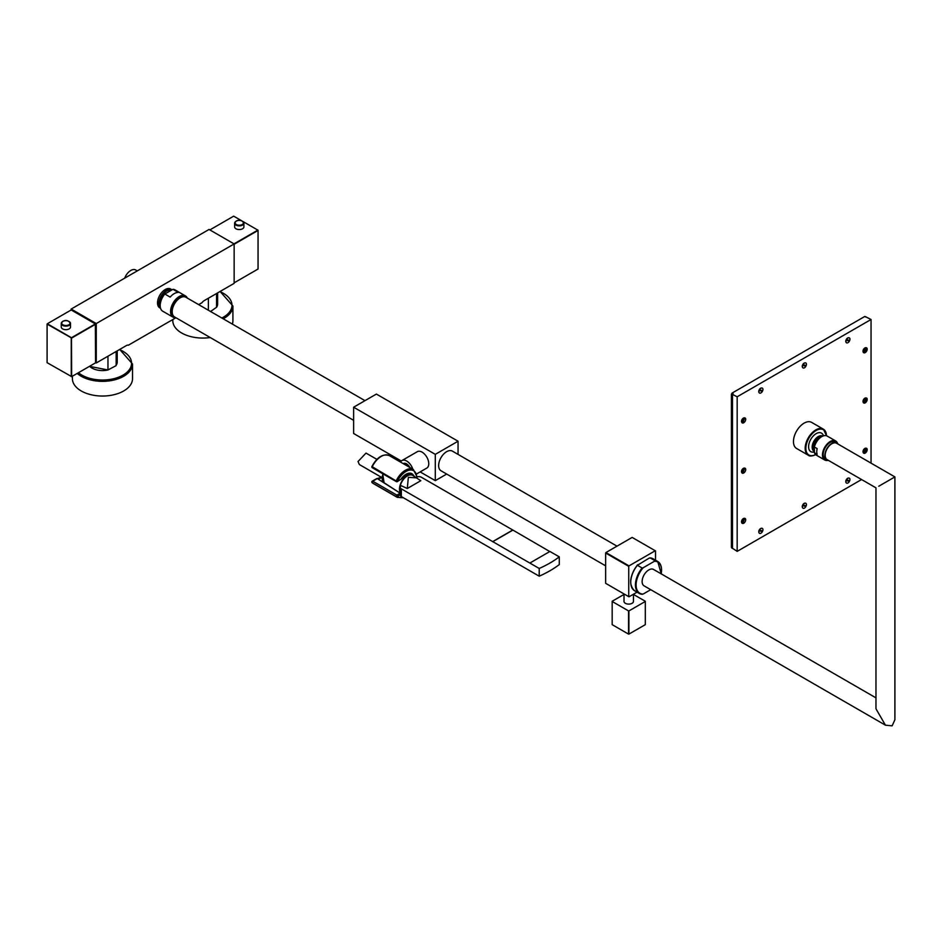 <?xml version="1.0" encoding="UTF-8"?>
<svg xmlns="http://www.w3.org/2000/svg" width="942" height="942" viewBox="0 0 942 942"><rect width="100%" height="100%" fill="white"/><g stroke="black" fill="none" stroke-linecap="round" stroke-linejoin="round"><path stroke-width="1.41" d="M198.656 304.631L202.024 302.688A4.734 2.732 -60 0 1 204.025 300.745L234.146 283.365L234.146 243.943L96.261 323.553L71.168 309.058L209.053 229.448L234.146 243.943M95.566 362.564L96.261 362.964L126.381 345.573A4.734 2.732 -60 0 1 128.395 345.196L175.918 317.748M71.462 337.942L47.1 324.107L47.1 362.682L71.663 376.635L71.462 337.719L95.366 323.918L71.192 309.965L71.168 309.058M96.261 362.964L96.261 323.553M171.738 289.63L170.655 289.006A10.892 6.288 120 0 0 162.26 291.926A10.892 6.288 120 0 0 157.514 302.877A10.892 6.288 120 0 0 159.763 307.857L160.576 308.328M171.727 289.641A10.892 6.288 120 0 0 163.437 292.868A10.892 6.288 120 0 0 158.845 303.654A10.892 6.288 -60 0 0 160.552 308.234M170.62 290.289A9.891 5.711 120 0 0 163.343 293.869A9.891 5.711 120 0 0 159.551 303.242A9.891 5.711 -60 0 0 160.211 306.28M172.951 289.324L164.826 294.01L170.184 297.107A12.305 7.1 -60 0 1 178.297 292.42L172.951 289.324A12.305 7.1 -60 0 1 175.047 289.9L185.421 295.894A12.305 7.1 -60 0 1 187.305 298.072M160.187 305.385A11.834 6.829 -60 0 1 160.187 305.196A11.834 6.829 -60 0 1 165.274 293.374M175.954 317.748A12.305 7.1 -60 0 1 173.116 317.207L162.73 311.213A12.305 7.1 -60 0 1 160.187 305.585A12.305 7.1 -60 0 1 164.826 294.01M173.116 317.207A12.305 7.1 -60 0 1 170.561 311.567A12.305 7.1 -60 0 1 175.93 299.191A12.305 7.1 -60 0 1 185.421 295.894M175.577 317.536A11.834 6.829 -60 0 1 171.232 311.567A11.834 6.829 -60 0 1 177.52 298.579A11.834 6.829 -60 0 1 186.94 297.86M137.285 270.884L135.73 269.989A9.891 5.711 120 0 0 124.674 278.161M95.366 323.918L95.566 362.835L71.663 376.635M71.663 338.06L95.566 324.26M71.462 337.719L47.3 323.765L71.192 309.965M62.596 321.575A4.639 2.673 0 0 0 61.242 323.471L62.69 321.363C65.916 319.656 68.519 320.362 70.509 323.471L70.509 326.992A4.639 2.673 180 0 1 69.155 328.888A4.639 2.673 180 0 1 64.103 329.464A4.639 2.673 180 0 1 61.242 326.992L61.242 323.471A4.639 2.673 0 0 0 64.103 325.944A4.639 2.673 0 0 0 69.155 325.367A4.639 2.673 0 0 0 70.509 323.471A4.639 2.673 0 0 0 68.978 321.481M71.262 376.635L71.262 338.06M241.529 220.687L233.687 216.154L209.854 229.919M243.177 221.641L258.049 230.225L258.049 269.023L234.146 282.824M258.049 230.46L234.146 244.249M257.849 230.107L234.016 243.86M235.995 221.311A4.639 2.673 0 0 0 234.629 223.207L236.089 221.099C239.315 219.392 241.917 220.098 243.907 223.207L243.907 226.881A4.639 2.673 180 0 1 242.553 228.776A4.639 2.673 180 0 1 237.502 229.353A4.639 2.673 180 0 1 234.629 226.881L234.629 223.207A4.639 2.673 0 0 0 237.502 225.68A4.639 2.673 0 0 0 242.553 225.103A4.639 2.673 0 0 0 243.907 223.207A4.639 2.673 0 0 0 242.377 221.217M208.37 298.249L208.37 310.236M216.554 293.515L216.554 307.269L210.572 311.508M216.554 307.269L217.626 304.089A14.766 8.525 0 0 1 216.554 307.269M107.965 356.217L107.965 369.97L115.937 365.743L117.22 362.058A14.766 8.525 0 0 1 116.16 365.237L116.16 351.484M89.466 366.356L107.965 369.97A14.766 8.525 0 0 1 89.608 366.273M77.22 373.421A30.05 17.356 0 0 0 123.708 376.258A30.05 17.356 0 0 0 132.516 363.989L132.516 378.684A30.05 17.356 0 0 1 123.708 390.954A30.05 17.356 180 0 1 90.95 394.71A30.05 17.356 180 0 1 72.404 378.684L72.404 376.199M223.207 318.796A30.05 17.356 0 0 0 224.114 318.29A30.05 17.356 0 0 0 232.91 306.02L232.91 320.716A30.05 17.356 180 0 1 232.344 324.072M172.81 319.55L172.81 320.716A30.05 17.356 0 0 0 210.219 337.53M866.098 316.936L864.756 316.477L732.087 393.073L731.416 394.227L731.416 547.42L732.087 547.808M732.417 394.804L732.487 548.291L732.487 394.427L731.416 394.227M732.487 394.427L737.174 396.782L871.044 319.491L871.044 463.134M861.577 479.537L737.174 551.364L737.174 396.782M737.174 551.364L732.487 548.291M866.051 316.959L871.044 319.491M863.202 452.525A2.626 1.519 -60 0 1 863.131 452.384A2.626 1.519 -60 0 1 863.531 449.829A2.626 1.519 -60 0 1 865.545 448.204A2.626 1.519 -60 0 1 865.698 448.192M759.452 530.005L762.679 531.029A2.838 1.637 120 0 0 762.349 528.415L762.29 528.38A2.838 1.637 120 0 0 762.29 528.38A2.838 1.637 120 0 0 761.619 528.25A2.838 1.637 120 0 0 759.452 530.005L759.311 529.887A2.626 1.519 -60 0 1 761.289 528.297A2.626 1.519 -60 0 1 761.442 528.285M845.998 340.05L849.366 341.192L845.998 340.05A2.626 1.519 -60 0 0 845.892 341.958L846.022 342.252A2.838 1.637 120 0 0 846.458 342.782A2.838 1.637 120 0 0 846.493 342.794M863.202 402.293A2.626 1.519 -60 0 1 863.131 402.152A2.626 1.519 -60 0 1 863.531 399.596A2.626 1.519 -60 0 1 865.545 397.96A2.626 1.519 -60 0 1 865.698 397.948M802.961 504.888L806.175 505.913A2.838 1.637 120 0 0 805.857 503.299L805.799 503.263A2.838 1.637 120 0 0 805.799 503.263A2.838 1.637 120 0 0 805.127 503.134A2.838 1.637 120 0 0 802.961 504.888L802.819 504.771A2.626 1.519 -60 0 1 804.798 503.169A2.626 1.519 -60 0 1 804.951 503.169M805.398 366.085L802.49 365.166A2.626 1.519 -60 0 0 802.384 367.074L802.513 367.38A2.838 1.637 120 0 0 802.961 367.898A2.838 1.637 120 0 0 802.984 367.91A2.838 1.637 120 0 0 803.22 368.016A2.838 1.637 120 0 0 805.857 366.308L805.398 366.085M863.202 352.049A2.626 1.519 -60 0 1 863.131 351.908A2.626 1.519 -60 0 1 863.531 349.352A2.626 1.519 -60 0 1 865.545 347.728A2.626 1.519 -60 0 1 865.698 347.716M849.331 478.159A2.838 1.637 120 0 0 849.307 478.147A2.838 1.637 120 0 0 848.636 478.018A2.838 1.637 120 0 0 846.469 479.772L846.328 479.655A2.626 1.519 -60 0 1 848.306 478.053A2.626 1.519 -60 0 1 848.459 478.041M761.89 391.201L758.981 390.282A2.626 1.519 -60 0 0 758.875 392.202L759.005 392.496A2.838 1.637 120 0 0 759.452 393.014A2.838 1.637 120 0 0 759.476 393.038A2.838 1.637 120 0 0 759.711 393.144A2.838 1.637 120 0 0 762.349 391.425L761.89 391.201M744.698 417.989L742.696 423.04L744.698 417.989M744.698 468.233L742.696 473.273L744.698 468.233M744.698 518.465L742.696 523.517L744.698 518.465M826.464 435.757A15.048 8.69 120 0 0 823.343 429.152L811.627 422.393A15.048 8.69 120 0 0 804.103 423.135A15.048 8.69 120 0 0 794.271 436.393A15.048 8.69 120 0 0 796.579 448.463L808.295 455.222A15.048 8.69 120 0 0 815.584 454.609M741.707 522.669A2.626 1.519 -60 0 1 741.637 522.527A2.626 1.519 -60 0 1 742.049 519.972A2.626 1.519 -60 0 1 744.05 518.336A2.626 1.519 -60 0 1 744.215 518.336M741.707 472.425A2.626 1.519 -60 0 1 741.637 472.295A2.626 1.519 -60 0 1 742.049 469.74A2.626 1.519 -60 0 1 744.05 468.103A2.626 1.519 -60 0 1 744.215 468.092M741.707 422.193A2.626 1.519 -60 0 1 741.637 422.051A2.626 1.519 -60 0 1 742.049 419.496A2.626 1.519 -60 0 1 744.05 417.859A2.626 1.519 -60 0 1 744.215 417.859M759.452 389.717L762.679 390.753A2.838 1.637 120 0 0 762.349 388.139L762.29 388.092A2.838 1.637 120 0 0 762.29 388.092A2.838 1.637 120 0 0 761.619 387.974A2.838 1.637 120 0 0 759.452 389.717L759.311 389.611A2.626 1.519 -60 0 1 761.289 388.01A2.626 1.519 -60 0 1 761.442 387.998M849.366 481.468L846.21 480.479A2.838 1.637 120 0 0 846.528 483.105A2.838 1.637 120 0 0 849.366 481.468L845.998 480.326A2.626 1.519 -60 0 0 845.892 482.245L846.022 482.54A2.838 1.637 120 0 0 846.458 483.058A2.838 1.637 120 0 0 846.493 483.081M866.616 347.857L864.179 352.897A2.838 1.637 120 0 0 866.781 350.813A2.838 1.637 120 0 0 866.616 347.857L864.179 352.897M805.822 363A2.838 1.637 120 0 0 805.799 362.976A2.838 1.637 120 0 0 805.127 362.858A2.838 1.637 120 0 0 802.961 364.601L802.819 364.483A2.626 1.519 -60 0 1 804.798 362.894A2.626 1.519 -60 0 1 804.951 362.882M805.857 506.596L802.49 505.442A2.626 1.519 -60 0 0 802.384 507.361L802.513 507.656A2.838 1.637 120 0 0 802.961 508.185A2.838 1.637 120 0 0 802.984 508.197A2.838 1.637 120 0 0 805.857 506.596L802.49 505.442M866.616 398.089L864.179 403.141A2.838 1.637 120 0 0 866.781 401.045A2.838 1.637 120 0 0 866.616 398.089L864.179 403.141M846.469 339.485L849.684 340.509A2.838 1.637 120 0 0 849.366 337.895L849.307 337.86A2.838 1.637 120 0 0 849.307 337.86A2.838 1.637 120 0 0 848.636 337.731A2.838 1.637 120 0 0 846.469 339.485L846.328 339.367A2.626 1.519 -60 0 1 848.306 337.766A2.626 1.519 -60 0 1 848.459 337.766M762.349 531.712L759.193 530.723A2.838 1.637 120 0 0 759.511 533.337A2.838 1.637 120 0 0 762.349 531.712L758.981 530.57A2.626 1.519 -60 0 0 758.875 532.477L759.005 532.783A2.838 1.637 120 0 0 759.452 533.302A2.838 1.637 120 0 0 759.476 533.313M866.616 448.333L864.179 453.373A2.838 1.637 120 0 0 866.781 451.289A2.838 1.637 120 0 0 866.616 448.333L864.179 453.373M863.696 453.208L866.122 448.157A2.838 1.637 120 0 0 865.863 448.168A2.838 1.637 120 0 0 863.696 449.923A2.838 1.637 120 0 0 863.261 452.69A2.838 1.637 120 0 0 863.696 453.208M866.193 448.204A2.838 1.637 120 0 0 863.602 450.288A2.838 1.637 120 0 0 863.755 453.243M762.349 528.415A2.838 1.637 120 0 0 762.16 528.332A2.838 1.637 120 0 0 759.523 530.04M846.14 340.168A2.838 1.637 120 0 0 846.022 342.252M846.21 340.203A2.838 1.637 120 0 0 846.528 342.817A2.838 1.637 120 0 0 846.728 342.9A2.838 1.637 120 0 0 849.366 341.192M863.696 402.964L866.122 397.924A2.838 1.637 120 0 0 865.863 397.924A2.838 1.637 120 0 0 863.696 399.691A2.838 1.637 120 0 0 863.261 402.446A2.838 1.637 120 0 0 863.696 402.964M866.193 397.96A2.838 1.637 120 0 0 863.602 400.044A2.838 1.637 120 0 0 863.755 402.999M805.857 503.299A2.838 1.637 120 0 0 805.669 503.216A2.838 1.637 120 0 0 803.031 504.924M802.49 365.166L805.857 366.308M802.631 365.284A2.838 1.637 120 0 0 802.513 367.38M802.702 365.319A2.838 1.637 120 0 0 803.02 367.933L802.961 367.898M863.696 352.72L866.122 347.68A2.838 1.637 120 0 0 865.863 347.68A2.838 1.637 120 0 0 863.696 349.447A2.838 1.637 120 0 0 863.261 352.214A2.838 1.637 120 0 0 863.696 352.72M866.193 347.716A2.838 1.637 120 0 0 863.602 349.812A2.838 1.637 120 0 0 863.755 352.767M846.469 479.772L849.684 480.797A2.838 1.637 120 0 0 849.366 478.183A2.838 1.637 120 0 0 849.178 478.1A2.838 1.637 120 0 0 846.54 479.808M758.981 390.282L762.349 391.425M759.122 390.4A2.838 1.637 120 0 0 759.005 392.496M759.193 390.435A2.838 1.637 120 0 0 759.511 393.05L759.452 393.014M742.696 423.04A2.838 1.637 120 0 0 745.287 420.944A2.838 1.637 120 0 0 745.122 417.989M742.696 473.273A2.838 1.637 120 0 0 745.287 471.188A2.838 1.637 120 0 0 745.122 468.233M742.696 523.517A2.838 1.637 120 0 0 745.287 521.421A2.838 1.637 120 0 0 745.122 518.477M823.555 435.84A11.74 11.74 0 0 0 822.931 434.592A10.692 6.182 120 0 0 814.43 434.874A10.692 6.182 120 0 0 808.589 446.743A10.692 6.182 120 0 0 812.793 452.148A11.74 11.74 0 0 0 814.194 452.054M815.183 454.162A10.951 6.323 120 0 1 814.359 452.619L816.302 455.139A10.986 6.335 -60 0 1 814.43 452.725L814.383 447.014L817.161 448.616A10.986 6.335 -60 0 0 817.161 454.303L814.43 452.725L813.476 449.475A8.608 4.969 -60 0 1 819.352 437.194A8.608 4.969 -60 0 1 820.965 436.511L823.803 435.781A10.986 6.335 -60 0 1 827.241 436.099L835.707 440.986A10.986 6.335 120 0 0 830.208 441.527A10.986 6.335 120 0 0 823.037 451.206A10.986 6.335 120 0 0 824.721 460.002A10.986 6.335 120 0 0 827.771 460.414M814.383 447.014A10.986 6.335 -60 0 1 821.742 436.641A10.986 6.335 -60 0 1 823.803 435.781M837.579 443.423A10.986 6.335 120 0 0 835.707 440.986M836.861 442.858A9.938 5.734 -60 0 0 829.196 445.519A9.938 5.734 -60 0 0 824.862 455.516A9.938 5.734 120 0 0 826.911 460.073L825.239 459.107A9.938 5.734 -60 0 1 823.178 454.55A9.938 5.734 -60 0 1 827.523 444.553A9.938 5.734 -60 0 1 835.177 441.892L836.861 442.858A9.938 5.734 -60 0 1 838.133 444.141M826.911 460.073A9.938 5.734 120 0 0 828.666 460.532M875.966 697.857L653.548 569.439A9.467 5.464 120 0 0 648.814 569.91A9.467 5.464 120 0 0 642.632 578.258A9.467 5.464 120 0 0 644.081 585.842L885.433 725.175L875.966 708.784L875.966 487.838L827.147 459.661A9.467 5.464 -60 0 1 825.698 452.078A9.467 5.464 -60 0 1 831.88 443.729A9.467 5.464 -60 0 1 836.614 443.258L894.9 476.911L878.745 486.237M885.433 725.175L892.133 725.846L894.9 719.712L894.9 476.911M650.734 589.68L643.139 594.061A17.98 10.386 120 0 1 636.097 584.982A17.98 10.386 120 0 1 643.139 567.779L654.502 561.22L654.878 560.62L650.192 557.911L649.144 558.135L650.192 557.911A18.463 10.656 120 0 1 653.03 558.759L650.027 557.864M643.139 567.779L642.091 568.002L637.404 565.294L649.144 558.135M642.091 594.284A18.463 10.656 -60 0 1 639.253 593.436L634.567 590.728A18.463 10.656 120 0 1 637.404 565.294L637.781 564.694M655.514 560.196L655.514 550.905A26.506 15.307 120 0 0 655.373 550.823A26.506 15.307 120 0 0 655.243 550.74L629.009 565.895A26.506 15.307 120 0 0 628.738 566.354L628.738 596.651A26.506 15.307 120 0 0 628.867 596.733A26.506 15.307 120 0 0 629.009 596.804L637.051 592.165M632.412 537.564A26.506 15.307 120 0 0 632.282 537.493A26.506 15.307 120 0 0 632.153 537.411L655.243 550.74M632.153 537.411L605.918 552.554A26.506 15.307 120 0 0 605.647 553.025L605.647 583.322A26.506 15.307 120 0 0 605.777 583.392A26.506 15.307 120 0 0 605.918 583.475L605.647 583.322M605.918 552.554L629.009 565.895M605.647 553.025L628.738 566.354M633.471 594.225L633.471 601.373A4.734 2.732 180 0 1 630.551 603.893A4.734 2.732 180 0 1 625.394 603.304A4.734 2.732 180 0 1 624.004 601.373L624.004 593.919M612.17 624.464A16.567 9.561 0 0 0 612.17 624.558A16.567 9.561 0 0 0 612.17 624.652L628.561 634.119L628.561 610.934A16.567 9.561 0 0 0 628.903 610.934L645.305 601.467A16.567 9.561 0 0 0 645.305 601.373A16.567 9.561 0 0 0 645.305 601.267L633.471 594.437M628.561 610.934L612.17 601.467A16.567 9.561 0 0 1 612.17 601.373A16.567 9.561 0 0 1 612.17 601.267L624.004 594.437M628.561 634.119A16.567 9.561 0 0 0 628.903 634.119L628.903 610.934M628.903 634.119L645.305 624.652L645.305 601.467M612.17 624.652L612.17 601.467M616.998 546.16L452.348 451.1A11.363 6.559 120 0 0 443.6 454.138A11.363 6.559 120 0 0 438.642 465.572A11.363 6.559 120 0 0 440.997 470.776L605.647 565.836M458.048 454.385L458.048 441.221L435.298 454.362L435.298 480.644L446.696 474.062M401.327 461.027L353.627 433.497L353.627 407.215L376.388 394.074L458.048 441.221M353.627 407.215L435.298 454.362M420.156 471.907L435.298 480.644M416.588 473.967L426.808 468.068A9.467 5.464 -120 0 0 428.257 460.485A9.467 5.464 -120 0 0 422.075 452.136A9.467 5.464 -120 0 0 417.341 451.677L401.94 460.556A9.467 5.464 -120 0 0 400.55 462.098M412.796 469.175A9.467 5.464 -120 0 0 406.673 461.027A9.467 5.464 -120 0 0 401.94 460.556M409.829 467.456A5.864 3.391 -120 0 0 406.673 463.97M400.209 492.548A11.127 6.417 120 0 1 399.479 489.145A11.127 6.417 -60 0 1 404.224 478.065A11.127 6.417 -60 0 1 412.737 474.874A11.127 6.417 -60 0 1 414.28 476.311M416.705 476.958A15.143 8.749 120 0 0 409.169 470.188A15.143 8.749 120 0 0 397.512 481.197L401.021 479.384A11.033 6.37 -60 0 1 406.273 474.438A11.033 6.37 -60 0 1 411.136 474.062L412.737 474.874M376.753 478.654A0.942 0.754 99.7 0 1 377.389 478.666L387.421 484.894M376.894 459.366L366.014 453.09L358.019 461.533L359.385 464.559L381.922 477.57M415.987 477.3L416.046 477.264A3.792 2.19 180 0 1 421.404 477.264L512.766 530.016L492.69 541.603L401.327 488.851A3.792 2.19 180 0 1 400.209 487.308A3.792 2.19 180 0 1 401.327 485.766L407.297 488.498L420.791 480.714L412.667 475.38A10.645 6.147 120 0 0 404.459 478.23A10.645 6.147 120 0 0 399.82 488.945A10.645 6.147 120 0 0 400.209 491.512M416.988 477.877L408.345 477.347L407.297 488.498M400.209 487.308L400.209 495.033A3.792 2.19 0 0 0 401.327 496.587L539.213 576.186A106.964 61.76 0 0 0 559.289 564.599L559.289 556.863A106.964 61.76 180 0 1 539.213 568.462L539.213 576.186M492.69 541.603L539.213 568.462M529.84 563.057L549.916 551.459L559.289 556.863M549.787 551.541L512.766 530.016M492.69 541.756L512.766 530.169M413.479 475.369A11.716 6.771 -60 0 0 400.903 479.243L397.324 481.633L396.37 481.633L396.311 480.644A16.096 9.29 -60 0 1 413.385 469.505L416.988 476.864M413.385 469.505L389.293 455.598A16.096 9.29 120 0 0 372.22 466.737L397.324 481.633A0.942 0.942 0 0 1 396.37 481.633L372.278 467.715L372.078 466.514M376.341 479.125L372.749 481.197L396.853 495.103L396.311 496.658L372.22 482.751L372.749 481.197L372.078 481.586A0.942 0.765 -47.2 0 0 372.22 482.751A16.096 9.29 120 0 0 373.197 483.47L397.288 497.376A16.096 9.29 -60 0 1 396.311 496.658A0.942 0.765 -47.2 0 0 397.512 496.269A15.143 8.749 120 0 0 402.858 497.47M400.173 493.196L396.853 495.103L397.512 496.269L400.209 494.715M381.722 477.464A10.056 5.805 120 0 1 377.389 478.666L397.83 491.665M373.197 483.47L372.114 482.669A0.942 0.942 0 0 1 372.278 481.15L376.541 478.689A0.942 0.942 0 0 1 377.165 478.583L381.416 477.288M364.99 400.656L185.88 297.248A11.363 6.559 120 0 0 177.131 300.298A11.363 6.559 120 0 0 172.174 311.72A11.363 6.559 -60 0 0 174.517 316.924L353.627 420.332M742.202 523.34L744.639 518.3A2.838 1.637 120 0 0 744.38 518.3A2.838 1.637 120 0 0 742.214 520.066A2.838 1.637 120 0 0 741.766 522.822A2.838 1.637 120 0 0 742.202 523.34M744.698 518.336A2.838 1.637 120 0 0 742.108 520.431A2.838 1.637 120 0 0 742.272 523.387M742.202 473.108L744.639 468.056A2.838 1.637 120 0 0 744.38 468.068A2.838 1.637 120 0 0 742.214 469.834A2.838 1.637 120 0 0 741.766 472.59A2.838 1.637 120 0 0 742.202 473.108M744.698 468.103A2.838 1.637 120 0 0 742.108 470.188A2.838 1.637 120 0 0 742.272 473.143M742.202 422.864L744.639 417.824A2.838 1.637 120 0 0 744.38 417.824A2.838 1.637 120 0 0 742.214 419.59A2.838 1.637 120 0 0 741.766 422.346A2.838 1.637 120 0 0 742.202 422.864M744.698 417.859A2.838 1.637 120 0 0 742.108 419.944A2.838 1.637 120 0 0 742.272 422.899M762.349 388.139A2.838 1.637 120 0 0 759.523 389.764M846.14 480.444A2.838 1.637 120 0 0 846.022 482.54M802.961 364.601L806.175 365.637A2.838 1.637 120 0 0 805.857 363.011A2.838 1.637 120 0 0 803.031 364.636M802.631 505.56A2.838 1.637 120 0 0 802.513 507.656M802.702 505.607A2.838 1.637 120 0 0 803.02 508.221L802.961 508.185M849.366 337.895A2.838 1.637 120 0 0 846.54 339.52M759.122 530.687A2.838 1.637 120 0 0 759.005 532.783M62.926 321.387A4.168 2.402 0 0 0 62.926 324.79A4.168 2.402 0 0 0 68.825 324.79A4.168 2.402 0 0 0 68.825 321.387A4.168 2.402 0 0 0 62.926 321.387M242.212 224.526A4.168 2.402 0 0 0 242.212 221.123A4.168 2.402 0 0 0 236.324 221.123A4.168 2.402 0 0 0 236.324 224.526A4.168 2.402 0 0 0 242.212 224.526M78.445 372.714A29.108 16.803 0 0 0 123.037 375.104A29.108 16.803 0 0 0 119.457 349.576M221.829 318.007A29.108 16.803 0 0 0 223.442 317.136A29.108 16.803 0 0 0 219.863 291.608M732.417 547.997L731.416 547.42M733.088 393.65L732.087 393.073M864.756 316.477L865.757 317.054M826.593 435.805L823.343 429.152A15.048 8.69 120 0 0 815.819 429.893A15.048 8.69 120 0 0 805.987 443.164A15.048 8.69 120 0 0 808.295 455.222C809.543 456.458 812.134 456.211 816.055 454.503M826.452 435.757A14.577 8.419 120 0 0 816.161 430.482A14.577 8.419 120 0 0 805.857 447.992A14.577 8.419 120 0 0 815.572 454.597M822.637 436.075A8.702 5.028 120 0 0 818.315 436.523A8.702 5.028 120 0 0 812.157 447.179A8.702 5.028 120 0 0 813.935 451.147M661.202 573.855A17.98 10.386 120 0 0 654.502 561.22M630.74 582.085A17.98 10.386 -60 0 1 637.334 565.224M654.878 560.62A18.463 10.656 -60 0 1 657.716 561.467A18.463 10.656 -60 0 1 661.531 570.11M642.256 594.32L639.253 593.436A18.463 10.656 -60 0 1 642.091 568.002M409.911 467.503L406.614 463.841L403.4 463.546A6.158 3.556 60 0 1 406.473 463.853A6.158 3.556 60 0 1 409.711 467.385M372.749 467.668L372.278 467.715A0.942 0.942 0 0 1 371.902 466.49C377.071 457.164 382.864 453.526 389.293 455.598M383.005 473.908A10.009 5.782 120 0 0 382.169 478.242A10.009 5.782 120 0 0 384.089 482.728L400.209 493.219M401.327 496.587L401.327 488.851M217.626 292.903L217.626 304.089M117.22 350.871L117.22 362.058M132.516 363.989L119.705 349.435M232.91 306.02L220.11 291.467M732.487 548.362L731.616 547.855M816.302 455.139L824.721 460.002M661.296 573.913L657.716 561.467L653.03 558.759M637.416 564.976C629.527 576.221 628.573 584.805 634.567 590.728M632.282 537.493L655.373 550.823M605.777 583.392L628.867 596.733M645.305 624.558L645.305 601.373M612.17 624.558L612.17 601.373M384.089 482.728L382.688 473.732M401.021 479.384L406.273 474.438M403.341 497.753L397.288 497.376"/></g></svg>
